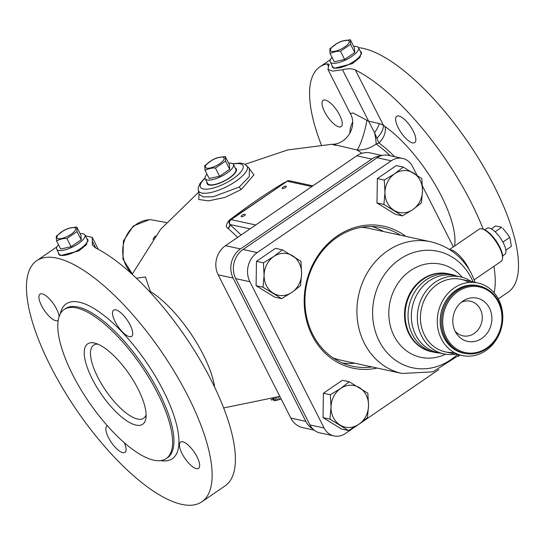 <?xml version="1.0" encoding="UTF-8"?>
<svg xmlns="http://www.w3.org/2000/svg" width="545" height="545" viewBox="0 0 545 545"><rect width="100%" height="100%" fill="white"/><g stroke="black" fill="none" stroke-linecap="round" stroke-linejoin="round"><path stroke-width="0.82" d="M332.191 65.795L332.225 67.137L334.126 68.282L352.308 63.656L359.904 57.532L361.444 52.313L360.245 51.223M201.827 501.829A146.121 51.502 -124.4 0 1 50.61 366.349A146.121 51.502 55.6 0 1 36.747 260.673A146.121 51.502 55.6 0 1 56.816 258.112A146.121 51.502 -124.4 0 1 175.776 374.04A146.121 51.502 -124.4 0 1 201.827 501.829L225.085 485.908A146.121 51.502 55.6 0 0 206.33 370.947A146.121 51.502 55.6 0 0 95.504 247.88L92.35 245.052L92.275 237.443L85.306 235.733M321.291 144.827A146.121 51.502 55.6 0 1 319.874 66.865A146.121 51.502 55.6 0 1 327.17 63.867L329.098 64.276L327.92 69.419L332.695 71.116L342.533 69.76C347.778 68.377 352.056 68.452 355.374 69.985A146.121 51.502 -124.4 0 1 483.197 229.2M358.419 47.633A146.121 51.502 55.6 0 1 363.195 48.382A146.121 51.502 55.6 0 1 482.148 164.311A146.121 51.502 55.6 0 1 508.206 292.1L498.294 298.885M130.105 324.895A15.941 5.62 55.6 0 1 131.618 336.428A15.941 5.62 55.6 0 1 115.124 321.645A15.941 5.62 55.6 0 1 113.612 310.119A15.941 5.62 55.6 0 1 130.105 324.895M197.038 456.826A15.941 5.62 55.6 0 1 198.55 468.353A15.941 5.62 55.6 0 1 182.05 453.569A15.941 5.62 55.6 0 1 180.538 442.043A15.941 5.62 55.6 0 1 197.038 456.826M124.383 442.819A15.941 5.62 55.6 0 1 124.969 452.384A15.941 5.62 55.6 0 1 108.475 437.601A15.941 5.62 55.6 0 1 106.963 426.074A15.941 5.62 55.6 0 1 107.413 425.843M58.226 320.31A15.941 5.62 55.6 0 1 58.043 320.46A15.941 5.62 55.6 0 1 41.543 305.677A15.941 5.62 55.6 0 1 40.03 294.15A15.941 5.62 55.6 0 1 56.53 308.926A15.941 5.62 55.6 0 1 59.119 316.665M166.211 458.597A90.327 31.835 -124.4 0 1 72.73 374.844A90.327 31.835 55.6 0 1 64.16 309.519A90.327 31.835 55.6 0 1 157.641 393.272A90.327 31.835 -124.4 0 1 166.211 458.597L167.581 457.664A90.327 31.835 -124.4 0 0 159.011 392.339A90.327 31.835 -124.4 0 0 65.529 308.586L64.16 309.519M92.296 379.088A48.709 17.168 55.6 0 1 95.034 343.173A48.709 17.168 55.6 0 1 138.076 389.028A48.709 17.168 55.6 0 1 146.006 417.64A48.709 17.168 55.6 0 1 125.05 419.643A48.709 17.168 55.6 0 1 92.296 379.088M146.121 414.656A44.281 15.607 55.6 0 1 143.621 418.26A44.281 15.607 55.6 0 1 97.793 377.201A44.281 15.607 55.6 0 1 93.59 345.183A44.281 15.607 55.6 0 1 97.855 344.147M58.642 253.057L58.676 254.399L60.577 255.537L78.766 250.911L86.355 244.787L87.895 239.575L86.696 238.478M494.117 292.794A146.121 51.502 -124.4 0 0 493.92 266.307M150.079 292.161L150.359 291.466L145.413 276.942L136.386 278.229L145.413 276.942L150.359 291.473A21.255 11.595 -7.7 0 1 149.739 291.8M271.076 399.185L271.723 400.153L273.808 398.954M272.929 398.627L274.121 400.67A107.038 37.728 55.6 0 0 274.918 400.691L281.329 399.035M273.277 399.335L272.895 398.633M273.202 399.635L272.691 398.695M271.723 400.153L271.178 399.151M279.714 399.58L278.257 396.917M277.786 400.139L276.37 397.543M276.288 400.48L274.932 398M274.918 400.691L273.665 398.395M274.121 400.67L272.991 398.606M312.885 185.859L289.436 180.763A3.543 3.107 102.2 0 0 287.174 181.24L230.61 219.69A3.543 3.543 0 0 0 229.118 223.225L229.799 224.472A3.543 2.023 133.3 0 1 227.837 228.287C225.61 226.938 226.005 224.322 229.016 220.459C247.682 206.065 266.117 193.448 284.306 182.609L285.669 182.003L284.306 182.609C266.117 193.448 247.682 206.065 229.016 220.459C226.005 224.322 225.61 226.938 227.837 228.287L228.062 228.491A3.543 1.982 130.8 0 0 229.963 224.663A111.357 39.247 55.6 0 1 241.053 235.031M327.92 69.419L350.265 113.462L353.235 113.006L366.901 120.329A21.255 3.433 105 0 1 357.009 149.998C334.092 144.527 327.014 142.994 335.795 145.392C327.014 142.994 334.092 144.527 357.016 149.998C363.869 150.277 370.246 148.288 376.139 144.037L378.857 142.96L374.538 132.701L368.638 121.215L379.313 123.558L383.387 125.2A14.17 7.037 -46.8 0 1 376.881 138.226M241.476 189.367L224.819 197.488L208.463 200.88L198.789 199.497L199.02 193.959L198.789 199.497L208.463 200.88L224.819 197.488L241.476 189.367L253.929 174.85L248.288 167.281L253.929 174.85L241.476 189.367A3.543 1.247 55.6 0 1 239.275 187.03L249.269 176.614L249.385 168.466L244.644 164.059L240.161 163.01L232.817 163.779M199.075 194.272L203.196 196.902L213.19 196.759L239.275 187.03M207.005 182.282A16.384 5.361 -26.9 0 0 207.134 183.794A16.384 5.361 -26.9 0 0 209.089 185.041A16.384 5.361 -26.9 0 0 226.897 179.666A16.384 5.361 -26.9 0 0 236.353 168.97A16.384 5.361 -26.9 0 0 235.202 167.976M413.226 131.086A15.941 5.62 55.6 0 1 414.738 142.613A15.941 5.62 55.6 0 1 398.245 127.83A15.941 5.62 55.6 0 1 396.733 116.303A15.941 5.62 55.6 0 1 413.226 131.086M339.651 115.118A15.941 5.62 55.6 0 1 341.163 126.644A15.941 5.62 55.6 0 1 324.663 111.868A15.941 5.62 55.6 0 1 323.151 100.335A15.941 5.62 55.6 0 1 339.651 115.118M314.124 430.121L302.761 427.655A21.255 18.632 -77.8 0 1 290.86 418.117L218.164 274.83A21.255 18.632 -77.8 0 1 225.487 245.686L240.474 248.936A21.255 18.632 102.2 0 0 233.144 278.079L305.84 421.367A21.255 18.632 102.2 0 0 312.864 428.99M240.474 248.936L371.779 159.051A21.255 18.632 102.2 0 1 380.805 155.856M225.487 245.686L356.791 155.802A21.255 18.632 -77.8 0 1 370.389 152.941L382.072 155.475M286.002 186.172A2.303 0.756 -26.9 0 0 283.502 186.921A2.303 0.756 -26.9 0 0 282.174 188.427A2.303 0.756 -26.9 0 0 282.446 188.604A2.303 0.756 -26.9 0 0 284.953 187.848A2.303 0.756 -26.9 0 0 286.282 186.342A2.303 0.756 -26.9 0 0 286.002 186.172M244.971 214.26A2.303 0.756 -26.9 0 0 242.471 215.016A2.303 0.756 -26.9 0 0 241.142 216.515A2.303 0.756 -26.9 0 0 241.415 216.692A2.303 0.756 -26.9 0 0 243.922 215.936A2.303 0.756 -26.9 0 0 245.25 214.43A2.303 0.756 -26.9 0 0 244.971 214.26M230.61 219.69A3.543 1.247 55.6 0 1 231.094 219.628L255.734 224.976M366.901 120.329L368.638 121.215L342.533 69.76M390.063 155.713A68.336 24.082 -124.4 0 0 376.139 144.037A21.255 5.184 74.6 0 0 374.538 132.701A14.17 4.101 -53.4 0 0 379.313 123.558M203.169 354.502A72.383 25.513 -124.4 0 0 150.359 291.466A72.383 25.513 55.6 0 1 203.169 354.502A72.383 25.513 -124.4 0 1 214.635 387.161A72.383 25.513 -124.4 0 0 203.169 354.502M228.062 228.491A107.862 38.021 55.6 0 1 237.64 237.368A107.862 38.021 55.6 0 0 228.062 228.491L227.837 228.287M357.016 150.004A72.383 25.513 55.6 0 1 361.907 153.322A72.383 25.513 55.6 0 0 357.009 149.998M434.76 352.383L431.844 351.75A39.853 34.941 -77.8 0 1 409.52 333.874A39.853 34.941 -77.8 0 1 412.374 290.444A39.853 34.941 -77.8 0 1 448.746 273.863L448.133 273.726A39.853 34.941 102.2 0 0 411.761 290.315A39.853 34.941 102.2 0 0 408.907 333.738A39.853 34.941 -77.8 0 0 431.231 351.62A39.853 34.941 -77.8 0 1 408.907 333.738A39.853 34.941 102.2 0 1 411.761 290.315A39.853 34.941 102.2 0 1 448.133 273.726L451.662 274.496A39.853 34.941 102.2 0 0 415.29 291.078A39.853 34.941 102.2 0 0 412.436 334.507A39.853 34.941 102.2 0 0 434.76 352.383A39.853 34.941 102.2 0 0 439.924 353.051M371.894 226.529A69.964 61.34 -77.8 0 1 383.469 231.509M354.884 363.229A69.964 61.34 -77.8 0 1 342.28 362.963M456.642 276.029A39.853 34.941 102.2 0 0 451.662 274.496M498.266 302.019A33.565 29.43 102.2 0 0 457.998 291.48A33.565 29.43 102.2 0 0 446.423 337.505A33.565 29.43 -77.8 0 0 486.692 348.044A33.565 29.43 -77.8 0 0 498.266 302.019M489.444 308.061A22.141 19.409 102.2 0 0 463.27 300.847A22.141 19.409 102.2 0 0 455.245 331.469A22.141 19.409 102.2 0 0 456.247 333.22A22.141 19.409 102.2 0 0 482.625 337.832A22.141 19.409 102.2 0 0 489.444 308.061M464.619 353.337A34.451 30.207 -77.8 0 0 496.066 339.004A34.451 30.207 -77.8 0 0 498.532 301.46A34.451 30.207 102.2 0 0 479.232 286.009A34.451 30.207 102.2 0 0 447.792 300.343A34.451 30.207 102.2 0 0 445.326 337.886A34.451 30.207 -77.8 0 0 464.619 353.337L463.373 353.065A34.451 30.207 -77.8 0 1 444.08 337.614A34.451 30.207 102.2 0 1 446.546 300.07A34.451 30.207 102.2 0 1 477.985 285.737L479.232 286.009M462.153 355.531A37.114 32.543 -77.8 0 0 496.032 340.087A37.114 32.543 -77.8 0 0 498.689 299.641A37.114 32.543 102.2 0 0 477.897 282.991A37.114 32.543 102.2 0 0 444.025 298.435A37.114 32.543 102.2 0 0 441.368 338.881A37.114 32.543 -77.8 0 0 462.153 355.531L445.326 351.879A37.114 32.543 -77.8 0 1 424.535 335.229A37.114 32.543 -77.8 0 1 430.087 290.901A37.114 32.543 -77.8 0 1 469.204 282.453M477.897 282.991L461.07 279.34A37.114 32.543 102.2 0 0 427.198 294.784A37.114 32.543 102.2 0 0 424.535 335.229A37.114 32.543 -77.8 0 0 454.019 352.411M471.343 281.567A39.41 34.553 102.2 0 0 460.477 276.86A39.41 34.553 102.2 0 0 424.514 293.258A39.41 34.553 102.2 0 0 421.687 336.204A39.41 34.553 -77.8 0 0 443.759 353.889L437.758 352.581A39.41 34.553 -77.8 0 1 415.678 334.903A39.41 34.553 -77.8 0 1 418.506 291.957A39.41 34.553 -77.8 0 1 454.469 275.559L460.477 276.86M455.6 354.107A39.41 34.553 -77.8 0 1 443.759 353.889M455.041 331.047A17.713 15.526 -77.8 0 0 462.869 335.829A17.713 15.526 -77.8 0 0 479.035 328.458A17.713 15.526 -77.8 0 0 480.302 309.158A17.713 15.526 102.2 0 0 470.383 301.215A17.713 15.526 102.2 0 0 461.274 302.318M480.363 286.275A34.539 30.282 102.2 0 0 477.985 285.641A34.539 30.282 102.2 0 0 446.464 300.016A34.539 30.282 102.2 0 0 443.984 337.655A34.539 30.282 102.2 0 0 463.332 353.146A34.539 30.282 102.2 0 0 465.757 353.562M438.854 352.819L434.086 352.152A39.853 34.941 -77.8 0 1 405.596 321.414A39.853 34.941 -77.8 0 1 423.254 279.231A39.853 34.941 -77.8 0 1 450.96 274.428L455.572 275.797M439.972 352.976A39.41 34.553 -77.8 0 1 411.795 322.579A39.41 34.553 -77.8 0 1 429.256 280.866A39.41 34.553 -77.8 0 1 456.656 276.117M437.063 352.424A39.853 34.941 -77.8 0 1 405.868 323.056A39.853 34.941 -77.8 0 1 423.254 279.231A39.853 34.941 -77.8 0 1 453.774 275.416M457.439 276.363A39.41 34.553 102.2 0 0 429.256 280.866A39.41 34.553 102.2 0 0 411.863 323.035A39.41 34.553 102.2 0 0 440.789 353.078M502.504 258.698A19.484 6.867 55.6 0 0 499.329 247.253A19.484 6.867 -124.4 0 0 482.114 228.914L483.163 229.186A18.598 6.554 -124.4 0 1 499.595 246.694A18.598 6.554 55.6 0 1 502.626 257.622L502.504 258.698A19.484 6.867 55.6 0 1 501.175 261.341L474.211 279.803M482.114 228.914A19.484 6.867 -124.4 0 0 479.164 229.193L449.516 249.487M468.557 268.317A19.484 6.867 -124.4 0 0 449.993 249.794A19.484 6.867 55.6 0 1 468.557 268.317A19.484 6.867 55.6 0 1 469.265 269.789A19.484 6.867 -124.4 0 0 468.557 268.317M334.01 435.932L319.854 432.859A17.713 15.526 -77.8 0 1 309.935 424.916L235.726 278.645A21.255 18.632 -77.8 0 1 243.056 249.494L257.206 252.567A21.255 18.632 102.2 0 0 249.876 281.717L324.084 427.989A17.713 15.526 102.2 0 0 334.01 435.932A17.713 15.526 102.2 0 0 345.339 433.548L438.793 369.571M257.206 252.567L391.242 160.809A17.713 15.526 102.2 0 1 402.571 158.425A17.713 15.526 102.2 0 1 412.49 166.375L417 175.258M422.43 185.954L453.331 246.871M459.994 355.061L457.875 356.512M377.174 368.073A72.621 63.67 -77.8 0 1 312.21 335.57A72.621 63.67 -77.8 0 1 325.733 245.856A72.621 63.67 -77.8 0 1 405.759 236.346M243.056 249.494L377.092 157.737A17.713 15.526 -77.8 0 1 388.421 155.359L402.571 158.425M371.888 366.921A70.85 62.116 -77.8 0 1 352.431 366.233A70.85 62.116 -77.8 0 1 312.748 334.453A70.85 62.116 -77.8 0 1 317.824 257.247A70.85 62.116 -77.8 0 1 382.481 227.762A70.85 62.116 -77.8 0 1 400.473 235.202M403.245 167.083L396.324 165.585L377.372 178.556L376.983 202.958L395.547 214.383L402.462 215.881L412.831 209.587L421.414 202.91L422.504 190.9L421.803 178.508L403.245 167.083L394.662 173.766L384.293 180.061L384.988 192.453L383.898 204.457L402.462 215.881M377.372 178.556L384.293 180.061M376.983 202.958L383.898 204.457M394.662 173.766A21.255 18.632 102.2 0 0 384.988 192.453A21.255 18.632 102.2 0 0 394.076 210.363A21.255 18.632 102.2 0 0 412.831 209.587A21.255 18.632 102.2 0 0 422.504 190.9A21.255 18.632 102.2 0 0 413.417 172.99A21.255 18.632 102.2 0 0 394.662 173.766M282.351 249.842L275.436 248.343L256.484 261.314L256.096 285.716L274.653 297.141L281.574 298.64L291.943 292.345L300.527 285.662L301.61 273.658L300.915 261.266L282.351 249.842L273.767 256.525L263.399 262.819L264.093 275.211L263.01 287.215L281.574 298.64M256.484 261.314L263.399 262.819M256.096 285.716L263.01 287.215M273.767 256.525A21.255 18.632 102.2 0 0 264.093 275.211A21.255 18.632 102.2 0 0 273.181 293.121A21.255 18.632 102.2 0 0 291.943 292.345A21.255 18.632 102.2 0 0 301.61 273.658A21.255 18.632 102.2 0 0 292.522 255.748A21.255 18.632 102.2 0 0 273.767 256.525M349.277 381.772L342.362 380.267L323.41 393.245L323.022 417.64L341.586 429.065L348.5 430.564L358.869 424.269L367.453 417.593L368.543 405.589L367.841 393.19L349.277 381.772L340.693 388.449L330.331 394.744L331.026 407.135L329.936 419.139L348.5 430.564M323.41 393.245L330.331 394.744M323.022 417.64L329.936 419.139M340.693 388.449A21.255 18.632 102.2 0 0 331.026 407.135A21.255 18.632 102.2 0 0 340.114 425.046A21.255 18.632 102.2 0 0 358.869 424.269A21.255 18.632 102.2 0 0 368.543 405.589A21.255 18.632 102.2 0 0 359.455 387.672A21.255 18.632 102.2 0 0 340.693 388.449M132.401 273.794A30.111 26.398 -77.8 0 1 126.024 265.565A30.111 26.398 -77.8 0 1 126.74 235.181A30.111 26.398 -77.8 0 1 150.665 219.696L166.334 222.537M150.665 219.696L149.412 219.676L133.341 225.971L123.381 240.999L122.945 259.175L132.326 273.965M152.995 239.453L154.283 236.959L155.386 236.019M87.023 239.126A15.941 5.218 153.1 0 1 87.445 239.664A15.941 5.218 153.1 0 1 78.248 250.073A15.941 5.218 153.1 0 1 60.924 255.305A15.941 5.218 153.1 0 1 59.017 254.093A15.941 5.218 153.1 0 1 58.833 253.432M235.535 168.63A15.941 5.218 153.1 0 1 235.958 169.168A15.941 5.218 153.1 0 1 226.761 179.578A15.941 5.218 153.1 0 1 209.43 184.809A15.941 5.218 153.1 0 1 207.529 183.597A15.941 5.218 153.1 0 1 207.338 182.936M360.572 51.87A15.941 5.218 153.1 0 1 360.994 52.409A15.941 5.218 153.1 0 1 351.798 62.818A15.941 5.218 153.1 0 1 334.473 68.043A15.941 5.218 153.1 0 1 332.566 66.831A15.941 5.218 153.1 0 1 332.375 66.17M205.22 178.76A15.805 5.171 153.1 0 0 207.114 179.966A15.805 5.171 -26.9 0 0 224.295 174.775A15.805 5.171 -26.9 0 0 233.417 164.454L235.842 169.229A15.805 5.171 -26.9 0 1 226.72 179.55A15.805 5.171 -26.9 0 1 209.532 184.741A15.805 5.171 153.1 0 1 207.645 183.536L205.22 178.76A15.805 5.171 153.1 0 1 206.991 174.148M228.655 163.159A15.805 5.171 153.1 0 1 231.53 163.248A15.805 5.171 -26.9 0 1 233.417 164.454M205.049 170.319L209.212 178.528L219.594 176.226L229.704 169.304L229.425 164.685L225.262 156.476L225.535 161.095L215.432 168.017C212.455 167.758 208.994 168.528 205.049 170.319L204.77 165.7L212.359 159.883L216.733 157.893L225.262 156.476M206.719 168.167A10.43 3.413 153.1 0 1 209.873 161.586A10.43 3.413 153.1 0 1 222.83 157.137A10.43 3.413 153.1 0 1 219.676 163.718A10.43 3.413 153.1 0 1 206.719 168.167M229.704 169.304L225.535 161.095M219.594 176.226L215.432 168.017M330.256 61.994A15.805 5.171 153.1 0 0 332.15 63.2A15.805 5.171 -26.9 0 0 349.331 58.015A15.805 5.171 -26.9 0 0 358.453 47.688L360.879 52.47A15.805 5.171 -26.9 0 1 351.757 62.791A15.805 5.171 -26.9 0 1 334.576 67.975A15.805 5.171 153.1 0 1 332.682 66.769L330.256 61.994A15.805 5.171 153.1 0 1 332.028 57.382M353.691 46.393A15.805 5.171 153.1 0 1 356.566 46.488A15.805 5.171 -26.9 0 1 358.453 47.688M330.086 53.553L334.248 61.762L344.631 59.46L354.741 52.538L354.461 47.926L350.299 39.717L350.571 44.329L340.468 51.25C337.491 50.998 334.031 51.761 330.086 53.553L329.814 48.934L337.396 43.123L341.769 41.134L350.299 39.717M331.755 51.4A10.43 3.413 153.1 0 1 334.909 44.826A10.43 3.413 153.1 0 1 347.867 40.371A10.43 3.413 153.1 0 1 344.719 46.952A10.43 3.413 153.1 0 1 331.755 51.4M354.741 52.538L350.571 44.329M344.631 59.46L340.468 51.25M56.714 249.256A15.805 5.171 153.1 0 0 58.601 250.455A15.805 5.171 -26.9 0 0 75.782 245.27A15.805 5.171 -26.9 0 0 84.904 234.95L87.329 239.725A15.805 5.171 -26.9 0 1 78.207 250.046A15.805 5.171 -26.9 0 1 61.026 255.237A15.805 5.171 153.1 0 1 59.133 254.031L56.714 249.256A15.805 5.171 153.1 0 1 58.479 244.644M80.142 233.655A15.805 5.171 153.1 0 1 83.017 233.744A15.805 5.171 -26.9 0 1 84.904 234.95M56.537 240.808L60.699 249.017L71.082 246.715L81.191 239.8L80.919 235.181L76.75 226.972L77.022 231.591L66.919 238.506C63.942 238.254 60.481 239.023 56.537 240.808L56.264 236.196L63.847 230.378L68.22 228.389L76.75 226.972M58.206 238.662A10.43 3.413 153.1 0 1 61.36 232.081A10.43 3.413 153.1 0 1 74.318 227.633A10.43 3.413 153.1 0 1 71.17 234.207A10.43 3.413 153.1 0 1 58.206 238.662M81.191 239.8L77.022 231.591M71.082 246.715L66.919 238.506M502.633 255.891L504.847 254.379A15.805 5.573 -124.4 0 0 503.348 242.947A15.805 5.573 55.6 0 0 486.985 228.287L484.778 229.806M505.862 250.169L511.36 246.401L510.113 238.472L508.56 235.474L502.654 228.117M495.119 231.782L501.673 227.299L495.521 225.964L491.277 228.866M502.906 242.096L509.589 237.518M160.72 460.607A93.869 33.088 -124.4 0 0 163.411 390.826A93.869 33.088 -124.4 0 0 101.949 313.893A93.869 33.088 -124.4 0 0 60.304 313.913M92.241 241.101L95.736 247.995M205.029 177.874L200.076 183.338L198.264 187.596L198.278 190.144A27.27 8.924 -26.9 0 0 235.685 181.376A27.27 8.924 -26.9 0 0 246.708 165.571M205.063 178.27A23.851 7.807 -26.9 0 0 205.472 189.217A23.851 7.807 -26.9 0 0 232.953 178.815A23.851 7.807 -26.9 0 0 233.117 164.038M454.544 246.047A82.738 29.157 55.6 0 0 384.961 126.495A14.17 9.64 -54.9 0 1 378.857 142.96A68.786 24.246 55.6 0 1 394.56 156.688M349.856 133.436A82.738 29.157 55.6 0 1 352.554 122.482M384.961 126.495L383.387 125.2L355.374 69.985M327.17 63.867L328.526 66.545M218.164 274.83L233.144 278.079M290.86 418.117L305.84 421.367M356.791 155.802L371.779 159.051M311.815 186.588L287.174 181.24L231.094 219.628A3.543 3.107 102.2 0 0 229.874 224.486L250.053 228.866M229.016 220.459A3.543 0.818 -128.8 0 0 229.534 220.854M462.187 277.282A47.633 41.761 102.2 0 0 406.502 273.685A47.633 41.761 102.2 0 0 394.069 335.938A47.633 41.761 -77.8 0 0 445.497 354.209A47.633 41.761 -77.8 0 1 394.069 335.938A47.633 41.761 102.2 0 1 406.502 273.685A47.633 41.761 102.2 0 1 462.187 277.282M471.255 278.025A59.609 52.266 -77.8 0 1 473.067 281.942A59.609 52.266 -77.8 0 0 471.255 278.025A59.609 52.266 102.2 0 0 399.737 259.304A59.609 52.266 102.2 0 0 379.191 341.047A59.609 52.266 -77.8 0 0 457.323 354.482A59.609 52.266 -77.8 0 1 379.191 341.047A59.609 52.266 102.2 0 1 399.737 259.304A59.609 52.266 102.2 0 1 471.255 278.025M430.686 241.762A67.396 59.085 102.2 0 0 369.176 269.802A67.396 59.085 102.2 0 0 364.353 343.248A67.396 59.085 -77.8 0 0 402.101 373.482A67.396 59.085 -77.8 0 1 364.353 343.248A67.396 59.085 102.2 0 1 369.176 269.802A67.396 59.085 102.2 0 1 430.686 241.762C449.012 246.211 462.657 256.961 471.616 274.019L475.165 282.399L471.616 274.019C462.657 256.961 449.012 246.211 430.686 241.762L369.265 228.43A67.396 59.085 102.2 0 0 361.342 227.34A67.396 59.085 102.2 0 1 369.265 228.43L430.686 241.762M340.68 360.15A67.396 59.085 -77.8 0 1 333.015 357.854A67.396 59.085 -77.8 0 0 340.68 360.15L402.101 373.482L432.955 371.819L459.421 354.938L432.955 371.819L402.101 373.482L340.68 360.15M235.726 278.645L249.876 281.717M309.935 424.916L324.084 427.989M377.092 157.737L391.242 160.809M154.283 236.959L154.63 237.034M56.925 246.858L36.747 260.673M330.474 59.603L319.874 66.865M98.311 249.338L92.275 237.443M279.83 396.385L223.661 407.946L279.83 396.385M132.169 274.292L160.509 229.452L198.666 192.153L160.509 229.452L132.169 274.292M332.007 144.268L287.712 149.943L245.087 164.297L287.712 149.943L332.007 144.268C346.334 144.677 357.997 126.365 350.265 113.462M199.123 194.476L198.278 190.144M289.436 180.763A3.543 3.543 0 0 0 286.684 181.308M87.445 239.664L88.14 241.026M59.017 254.093L59.582 255.21M235.958 169.168L236.516 170.278M207.529 183.597L208.088 184.701M360.994 52.409L361.689 53.771M332.566 66.831L333.131 67.955M508.56 235.474L510.113 238.472"/></g></svg>
